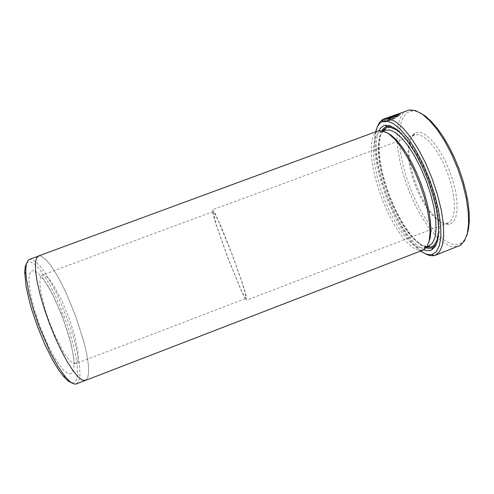 <?xml version="1.0" encoding="UTF-8"?>
<svg xmlns="http://www.w3.org/2000/svg" width="494" height="494" viewBox="0 0 494 494"><rect width="100%" height="100%" fill="white"/><g stroke="black" fill="none" stroke-linecap="round" stroke-linejoin="round"><path stroke-width="0.37" stroke-dasharray="2.47 1.85" d="M413.558 133.954L410.952 137.715L409.384 143.254L408.871 150.269L409.403 158.407L410.928 167.324L413.367 176.642L416.615 186.01L420.542 195.062L425.007 203.448L429.829 210.827L434.837 216.878L439.827 221.312L444.575 223.875L448.855 224.369L450.275 223.998L453.578 221.46L455.894 216.712L457.061 209.907L456.962 201.348L455.567 191.456L452.93 180.785L449.176 169.942L444.538 159.568L439.277 150.262L433.72 142.556L428.187 136.826L422.969 133.324L418.338 132.145L414.491 133.244L413.558 133.954M447.941 222.948L446.588 223.307L442.494 222.85L437.943 220.392L433.158 216.125L428.341 210.29L423.691 203.17L419.394 195.081L415.602 186.343L412.465 177.297L410.106 168.3L408.631 159.704L408.106 151.862L408.587 145.119L410.094 139.802L412.595 136.214L414.627 134.955L418.585 134.658L423.111 136.498L428.094 140.444L433.3 146.36L438.444 153.998L443.248 162.977L447.447 172.814L450.8 182.978L453.128 192.901L454.313 202.04L454.319 209.925L453.189 216.193L451.016 220.577L447.941 222.948L246.636 300.191L246.08 295.536L242.301 282.877L232.069 254.046L220.713 225.647L215.205 213.674L212.556 209.839L212.784 213.105L215.89 224.048L228.24 258.942L241.541 291.306L245.66 299.284L246.636 300.191M400.535 114.293L388.278 118.795L398.849 114.602L394.891 115.534L385.474 119.591L384.313 120.999L386.345 121.203L390.032 120.159L394.329 118.128L395.249 118.177L390.587 120.517L385.092 122.142L382.517 121.82L383.437 120.4L388.056 118.054L398.979 114.021L400.517 113.743L400.535 114.293L400.535 113.472L399.368 113.546L389.976 116.88L383.301 120.073L382.387 121.487L384.301 121.876L391.328 119.814L395.12 117.85L394.193 117.807L389.902 119.838L386.215 120.876L384.178 120.672L385.339 119.258L394.755 115.201L398.72 114.275L388.142 118.461L400.399 113.966M394.329 118.128L394.193 117.807M26.534 263.37L28.102 261.956L30.085 261.697L35 264.389L39.853 269.576L45.127 277.054L50.592 286.409L56.013 297.19L65.949 321.242L70.086 333.592L73.445 345.541L75.885 356.6L77.268 366.307L77.49 374.18L76.484 379.763L74.211 382.659L71.587 382.831M76.372 383.894L78.96 380.757L79.948 374.995L79.676 366.894L78.219 356.915L75.687 345.547L72.217 333.283L67.962 320.606L57.773 295.906L52.216 284.816L46.627 275.189L41.23 267.47L36.266 262.092L31.999 259.436L29.43 259.412M466.688 235.731L465.07 238.954L463.119 241.467L460.772 243.307L458.537 244.258L452.356 244.215L445.452 241.01L438.178 234.983L430.861 226.542L423.796 216.144L417.245 204.244L411.434 191.332L406.568 177.889L402.832 164.397L400.375 151.355L399.337 139.289L399.813 128.724L401.869 120.184L405.5 114.194L406.642 113.151L409.662 111.49L412.731 110.952L416.386 111.403L420.375 112.935M407.272 110.409L403.197 113.151L399.523 119.313L397.466 128.082L397.015 138.913L398.115 151.275L400.653 164.619L404.487 178.427L409.47 192.191L415.411 205.411L422.098 217.595L429.311 228.265L436.782 236.941L444.211 243.159L451.263 246.494L458.512 246.278M85.752 380.257L82.245 380.003L78.009 376.712L72.914 370.506L67.19 361.571L61.12 350.271L55.044 337.174L49.314 323.008L44.262 308.583L40.175 294.739L37.272 282.241L35.667 271.749L35.401 263.728L36.408 258.455L38.575 256.04L41.002 256.12L45.078 258.844L49.869 264.271L55.118 272.033L60.595 281.697L66.066 292.8L76.193 317.494L84.005 342.373L86.635 353.692L88.222 363.609L88.648 371.642L87.839 377.336L85.752 380.257M428.601 242.955L426.81 245.796L424.426 247.636L418.906 247.827L413.459 244.944L407.587 239.565L401.56 232.05L395.638 222.788L390.044 212.21L384.987 200.749L380.664 188.85L377.225 176.957L374.835 165.546L373.6 155.073L373.618 146.008L374.952 138.82L377.966 133.571L379.929 132.219L382.115 131.657L387 132.658M423.105 250.125L417.813 250.118L412.231 247.105L406.216 241.541L400.041 233.786L393.971 224.251L388.235 213.371L383.048 201.595L378.602 189.375L375.063 177.167L372.587 165.434L371.29 154.671L371.272 145.341L372.606 137.931L375.292 132.886L378.138 130.904M423.846 249.785L418.572 246.642L412.996 241.51L407.315 234.65L401.702 226.345L396.33 216.885L391.341 206.566L386.876 195.698L383.054 184.589L379.985 173.548L377.774 162.897L376.502 152.955L376.243 144.05L377.039 136.517L378.923 130.669M426.081 247.914L420.851 245.246L415.269 240.461L409.538 233.829L403.857 225.647L398.411 216.224L393.36 205.881L388.852 194.951L385.024 183.768L381.986 172.672L379.855 161.995L378.713 152.103L378.639 143.334L379.67 136.054L381.837 130.595M213.031 212.13L216.378 225.171L228.265 258.751L241.066 289.91L245.03 297.579L245.975 298.45L245.419 293.918L241.77 281.722L231.933 254.021L218.095 220.126L214.1 212.414L213.204 211.586L213.031 212.13M38.544 255.972L40.977 256.053L45.059 258.776L49.857 264.216L55.112 271.984L60.589 281.654L66.073 292.775L76.206 317.494L84.029 342.404L86.66 353.729L88.247 363.658L88.679 371.704L87.87 377.397L85.493 380.454M375.539 131.861L374.563 138.629L374.471 146.595L375.236 155.524L376.811 165.181L379.139 175.314L385.771 196.118L394.521 216.119L399.473 225.264L404.66 233.557L409.983 240.769L415.318 246.691L420.518 251.125M425.266 253.805L419.622 249.803L413.756 243.925L407.846 236.435L402.054 227.592L396.534 217.675L391.415 206.955L386.814 195.723L382.85 184.25L379.62 172.82L377.218 161.729L375.724 151.263L375.218 141.735L375.736 133.448L377.336 126.711M389.803 118.622L397.157 115.923L395.75 116.88L396.663 116.899L399.874 114.515L388.716 118.708L386.87 120.116L388.914 119.925L389.346 119.252L388.685 119.27L389.803 118.622L388.914 119.925M393.767 127.538L398.516 130.509L403.647 135.245L409.007 141.648L414.417 149.571L419.696 158.772L424.655 168.954L429.113 179.773L432.905 190.838L435.906 201.762L438.017 212.154L439.185 221.676L439.394 230.025L438.666 236.966L437.06 242.338M389.044 120.252L387.03 120.505L388.562 119.184L400.004 114.843L396.793 117.226L395.879 117.208L397.293 116.251L397.157 115.923M395.879 117.208L395.75 116.88M396.793 117.226L396.663 116.899M400.004 114.843L399.874 114.515M389.482 119.579L389.346 119.252M397.293 116.251L389.939 118.949M395.249 118.177L395.12 117.85M388.278 118.795L388.142 118.461M388.79 118.301L388.661 117.967M398.849 114.602L398.72 114.275M75.681 363.751L73.285 363.436L70.167 361.015L66.462 356.52L62.343 350.104L53.698 332.783L49.647 322.767L46.084 312.579L41.169 293.893L40.051 286.384L39.878 280.598L40.638 276.757L42.243 274.985L43.7 274.93L46.597 276.609L50.042 280.296L53.852 285.748L61.886 300.704L69.327 318.754L74.989 336.945L77.885 352.265L78.077 357.94L77.354 361.855L75.681 363.751M33.956 270.57L31.239 271.076L29.517 274.232L28.93 279.993L29.578 288.163L31.474 298.357L34.537 310.022L38.606 322.465L43.435 334.913L48.727 346.578L54.13 356.748L59.336 364.856L64.029 370.5L67.981 373.464L71.006 373.723L73.001 371.408L73.927 366.752L73.791 360.095L72.643 351.808L70.568 342.305L64.109 321.328L55.519 300.543L50.833 291.262L46.127 283.266L41.607 276.924L37.482 272.589L33.956 270.57M424.019 247.803L429.014 245.882L423.796 245.944L418.264 243.097L412.311 237.75L406.222 230.266L400.251 221.028L394.626 210.469L389.556 199.02L385.234 187.127L381.825 175.24L379.472 163.817L378.299 153.325L378.392 144.242L379.812 137.023L382.56 132.108L385.382 130.194L380.361 132.04M426.655 247.161L421.468 244.87L415.868 240.35L410.088 233.866L404.345 225.739L398.819 216.298L393.699 205.881L389.136 194.846L385.277 183.546L382.245 172.344L380.158 161.606L379.108 151.707L379.164 143.025L380.38 135.93L382.77 130.787M401.06 133.565L409.279 142.908L417.597 155.888L425.303 171.517L428.699 179.927L434.232 197.007L436.239 205.306L438.561 220.546L438.561 232.989M390.414 118.362L390.285 118.035M446.588 223.307L448.855 224.369M384.425 120.45L384.295 120.122M382.652 121.11L382.517 120.783M411.601 111.039L409.39 109.884M461.347 242.949L460.445 245.277M213.204 211.586L41.799 275.244L42.101 276.893L48.221 286.397L52.716 294.615L61.806 314.956L69.16 336.667L71.686 346.541L74.415 362.732L74.878 363.726L75.718 363.738L245.963 298.45M38.575 256.04L37.964 256.269M85.468 380.38L84.857 380.621M380.948 131.855L378.688 130.731M424.581 247.556L423.63 249.896M383.066 130.867L380.547 135.751L379.244 142.76L379.126 151.436L380.145 161.365L382.226 172.171L385.264 183.453L389.155 194.84L393.755 205.955L398.924 216.44L404.493 225.925L410.286 234.057L416.102 240.492L421.709 244.894L426.828 246.901M387.055 120.27L386.919 119.943M388.821 119.597L388.685 119.27M414.719 134.924L212.556 209.839M413.484 135.535L414.491 133.244"/><path stroke-width="0.74" d="M420.518 251.125L425.754 253.996L429.749 254.793L432.04 254.515L436.375 251.607L439.394 245.537L440.87 236.428L440.629 224.609L438.598 210.635L434.844 195.26L429.545 179.396L423.025 164.002L415.676 150.022L407.97 138.246L400.35 129.28L393.243 123.494L386.993 121.011L381.862 121.759L379.738 123.296L377.33 126.717L375.539 131.861M377.336 126.711L379.262 122.821L381.887 120.048L383.85 119.005L389.223 118.776L395.651 121.722L402.876 127.89L410.563 137.141L418.295 149.102L425.637 163.187L432.151 178.624L437.456 194.519L441.241 209.95L443.334 224.035L443.668 236.052L442.315 245.456L439.432 251.915L435.251 255.293L433.121 255.799L429.36 255.478L425.266 253.805M71.587 382.831L68.32 381.115L64.455 377.496L59.651 371.377L56.057 365.875L52.327 359.459L44.812 344.374L37.766 327.361L31.826 309.936L29.436 301.556L26.065 286.359L24.7 272.089L25.213 266.816L26.534 263.37M37.964 256.269L29.43 259.412L27.967 260.462L26.312 264.228L25.756 270.496L26.225 277.807L28.689 291.997L33.16 308.799L39.292 326.787L50.419 352.469L58.131 366.529L65.301 376.817L70.006 381.671L72.451 383.338L74.582 384.073L76.372 383.894L84.857 380.621M420.375 112.935L425.822 116.454L431.571 121.709L437.474 128.613L443.34 136.999L448.997 146.644L454.245 157.265L458.914 168.534L462.841 180.075L465.916 191.518L468.046 202.497L469.177 212.667L469.3 221.744L468.448 229.488L466.688 235.731M435.251 255.293L460.445 245.277L464.465 240.868L467.238 233.742L468.553 224.078L468.275 212.198L466.355 198.6L462.829 183.929L457.858 168.929L451.689 154.381L444.643 141.037L437.11 129.558L429.471 120.456L422.098 114.065L415.318 110.545L409.39 109.884L383.85 119.005M387 132.658L391.47 135.424L396.33 139.919L401.437 146.063L406.618 153.696L411.687 162.588L416.467 172.443L420.771 182.916L424.451 193.623L427.372 204.183L429.434 214.205L430.589 223.356L430.811 231.34L430.132 237.929L428.601 242.955M378.138 130.904L383.288 130.935L388.753 133.837L394.867 139.45L401.344 147.62L407.865 158.018L414.071 170.14L419.61 183.354L424.173 196.939L427.52 210.135L429.49 222.251L430.021 232.662L429.138 240.918L426.952 246.71L423.63 249.896L85.493 380.454L82.27 380.077L78.027 376.78L72.927 370.568L67.19 361.62L61.114 350.308L55.032 337.198L49.295 323.014L44.238 308.571L40.15 294.708L37.241 282.204L35.636 271.694L35.364 263.66L36.377 258.387L38.544 255.972L378.138 130.904M378.923 130.669L380.825 127.81L383.548 125.797L384.807 125.371L389.747 125.667L395.577 128.743L402.048 134.603L408.878 143.099L415.72 153.9L422.203 166.478L427.971 180.199L432.701 194.315L436.14 208.048L438.129 220.67L438.616 231.556L437.622 240.238L435.282 246.395L431.762 249.878L430.404 250.433L427.291 250.693L423.846 249.785M437.06 242.338L435.128 245.524L432.522 247.636L429.595 248.402L426.081 247.914M381.837 130.595L383.881 128.137L386.74 126.588L390.211 126.421L393.767 127.538M383.066 130.867L384.999 129.471L385.678 129.656L385.382 130.194L389.939 130.015L395.391 132.565L401.511 137.851L408.001 145.736L414.522 155.894L420.715 167.818L426.211 180.866L430.7 194.29L433.923 207.338L435.733 219.268L436.066 229.475L434.967 237.484L432.553 242.999L429.014 245.882L429.582 246.068L429.342 246.58L426.828 246.901M438.561 232.989L436.949 240.38L434.732 244.425L433.349 245.808L430.966 247.074L426.655 247.161M382.77 130.787L384.394 129.045L386.314 127.897L388.494 127.396L390.927 127.563L396.454 129.953L401.06 133.565M381.862 121.759L382.924 119.412M63.053 375.866L65.301 376.817M24.725 274.238L25.787 272.033M387.061 126.507L384.807 125.371M432.701 247.537L431.762 249.878M431.941 254.54L434.282 255.596"/></g></svg>
